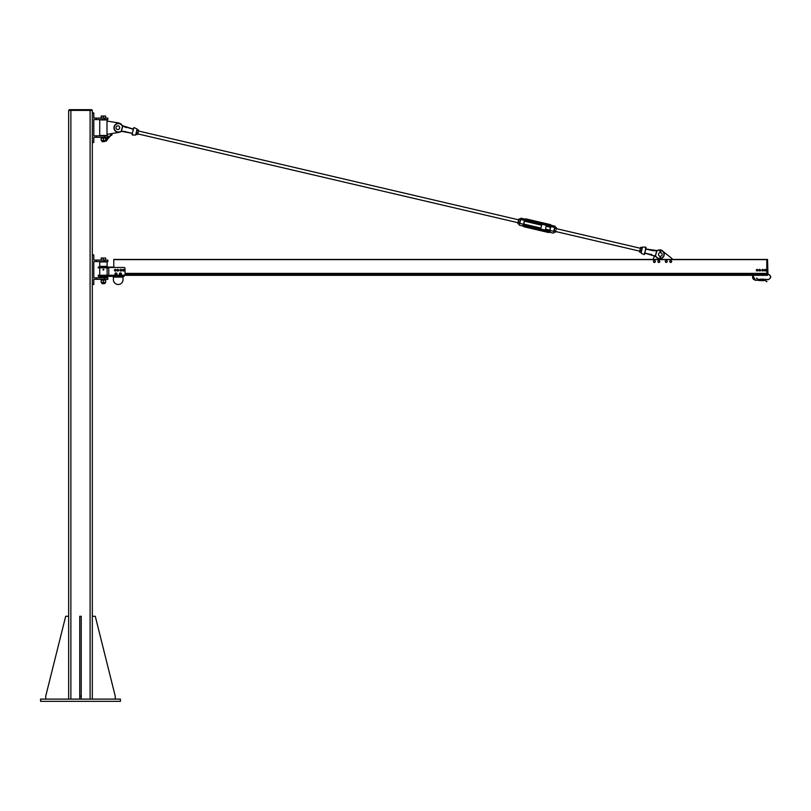 <?xml version="1.0" encoding="UTF-8"?>
<svg xmlns="http://www.w3.org/2000/svg" width="811" height="811" viewBox="0 0 811 811"><rect width="100%" height="100%" fill="white"/><g stroke="black" fill="none" stroke-linecap="round" stroke-linejoin="round"><path stroke-width="1.22" d="M120.423 701.333L40.55 701.333L40.55 699.112L120.423 699.112L120.423 701.333M68.651 699.112L68.651 110.408L92.322 110.408L92.322 699.112L92.322 284.489L92.322 616.279L95.282 616.279L115.243 696.152L115.243 699.112M92.322 699.112L92.322 110.408L92.322 284.489L93.802 284.489L93.802 279.308L96.387 279.308L96.387 277.838L107.853 277.838L107.853 279.308L96.387 279.308M69.209 110.408L69.209 109.667L91.765 109.667L91.765 110.408L91.765 109.667M68.651 110.408L68.651 616.279L65.691 616.279L45.73 696.152L45.73 699.112M79.752 699.112L79.752 616.279L81.232 616.279L81.232 699.112M79.752 696.152L81.232 696.152M96.387 261.568L107.853 261.568L107.853 260.088L96.387 260.088L96.387 261.568L93.802 261.568L93.802 277.838L96.387 277.838M96.387 260.088L93.802 260.088L93.802 254.907L92.322 254.907L92.322 142.493L93.802 142.493L93.802 137.312L96.387 137.312L96.387 135.832L93.802 135.832L93.802 119.562L107.853 119.562L107.853 118.082L104.426 118.082L104.426 119.562M108.775 275.862L123.941 275.862L123.941 275.243L98.243 275.243L98.243 276.358L124.124 276.358L124.124 275.233M108.775 276.358L108.775 267.478L123.941 267.478A1.105 1.105 0 0 1 125.046 268.593L125.046 274.138A1.105 1.105 0 0 1 123.941 275.243M113.773 267.113L98.243 267.113L98.243 267.853L108.775 267.853M99.712 266.373L107.113 266.373L107.113 261.933L99.712 261.933L99.712 266.373L98.972 267.113M107.113 277.098L99.712 277.098L107.113 277.463L107.853 276.358M113.398 276.358L113.398 277.098L123.019 277.098L123.019 276.358M123.019 277.098L123.019 279.683A4.805 4.805 0 0 1 118.203 284.489A4.805 4.805 0 0 1 113.398 279.683L113.398 277.098M99.712 267.853L99.712 275.243M101.193 261.933L105.633 261.933M105.633 277.463L101.193 277.463M103.767 269.495L103.179 270.104L103.179 269.293L103.767 269.495L103.413 270.104L103.058 269.495L103.767 269.495M103.413 269.323L103.413 270.073L103.413 269.323M105.633 282.593L101.193 282.4L105.633 282.593M105.633 280.048L101.193 280.048M105.633 282.4L105.633 280.251M103.413 282.4L103.413 280.251M101.193 282.4L101.193 280.251M100.959 280.048L105.876 280.048L105.876 279.308M102.166 283.749L104.893 283.536L102.166 283.749M105.633 258.212L104.528 258.01L105.633 258.01L105.633 260.088L101.193 260.088L101.193 258.01L104.528 258.01L101.193 258.212M103.413 260.088L103.413 258.212M114.473 270.56L114.594 269.739A0.831 0.831 0 0 0 115.132 271.077L114.473 270.56M114.888 269.364L115.365 269.434A0.831 0.831 0 0 0 114.594 269.739L114.888 269.364M115.841 269.495L116.024 269.941A0.831 0.831 0 0 0 115.365 269.434L115.841 269.495M115.902 270.762L115.132 271.077A0.831 0.831 0 0 0 116.024 269.941L115.902 270.762M117.007 270.276L117.402 269.546A0.831 0.831 0 0 0 117.433 270.986L117.007 270.276M117.818 269.293L118.234 269.526A0.831 0.831 0 0 0 117.402 269.546L117.818 269.293M118.659 269.759L118.67 270.235A0.831 0.831 0 0 0 118.234 269.526L118.659 269.759M118.264 270.965L117.433 270.986A0.831 0.831 0 0 0 118.67 270.235L118.264 270.965M119.967 270.296L120.342 269.556A0.831 0.831 0 0 0 120.413 270.996L119.967 270.296M120.748 269.293L121.174 269.516A0.831 0.831 0 0 0 120.342 269.556L120.748 269.293M121.599 269.728L121.63 270.205A0.831 0.831 0 0 0 121.174 269.516L121.599 269.728M121.244 270.955L120.413 270.996A0.831 0.831 0 0 0 121.63 270.205L121.244 270.955M122.593 270.519L122.755 269.708A0.831 0.831 0 0 0 123.221 271.067L122.593 270.519M123.079 269.343L123.546 269.434A0.831 0.831 0 0 0 122.755 269.708L123.079 269.343M124.012 269.536L124.174 269.982A0.831 0.831 0 0 0 123.546 269.434L124.012 269.536M124.012 270.803L123.221 271.067A0.831 0.831 0 0 0 124.174 269.982L124.012 270.803M120.727 273.277L121.163 273.875A0.74 0.74 0 0 0 119.998 273.348L120.727 273.277M121.204 274.3L120.859 274.554A0.74 0.74 0 0 0 121.163 273.875L121.204 274.3M120.515 274.797L120.119 274.625A0.74 0.74 0 0 0 120.859 274.554L120.515 274.797M119.693 274.027L119.998 273.348A0.74 0.74 0 0 0 120.119 274.625L119.693 274.027M116.49 273.408L116.703 274.118A0.74 0.74 0 0 0 115.77 273.246L116.49 273.408M116.612 274.534L116.206 274.655A0.74 0.74 0 0 0 116.703 274.118L116.612 274.534M115.791 274.787L115.486 274.493A0.74 0.74 0 0 0 116.206 274.655L115.791 274.787M115.263 273.783L115.77 273.246A0.74 0.74 0 0 0 115.486 274.493L115.263 273.783M120.423 272.932A1.014 1.014 0 0 1 121.305 274.463A1.014 1.014 0 0 1 119.541 274.463A1.014 1.014 0 0 1 120.423 272.932M115.983 272.932A1.014 1.014 0 0 1 116.865 274.463A1.014 1.014 0 0 1 115.111 274.463A1.014 1.014 0 0 1 115.983 272.932M116.014 273.084A0.872 0.872 0 0 1 116.733 274.392A0.872 0.872 0 0 1 115.243 274.392A0.872 0.872 0 0 1 115.963 273.084L116.014 273.165M120.454 273.084L120.454 273.084A0.872 0.872 0 0 1 121.174 274.392A0.872 0.872 0 0 1 119.683 274.392A0.872 0.872 0 0 1 120.393 273.084L120.393 273.084M92.322 110.408L92.322 112.911L93.802 112.911L93.802 118.082L104.426 118.082M96.387 118.082L96.387 119.562M96.387 137.312L107.853 137.312L107.853 135.832L96.387 135.832M120.16 131.909A4.805 4.805 0 0 1 118.801 132.406L106.991 134.352L106.991 121.042L118.801 122.988A4.805 4.805 0 0 1 121.782 124.955A9.762 9.762 0 0 0 122.796 125.796L122.796 125.796A9.762 9.762 0 0 1 121.549 124.722A4.44 4.44 0 0 0 114.442 129.882A4.44 4.44 0 0 0 119.846 132.011A9.762 9.762 0 0 1 121.437 131.605L122.745 126.04L133.136 129.233L133.024 130.966L133.785 127.692M107.113 121.042L107.113 119.937L99.712 119.937L99.712 135.467L107.113 135.467L107.113 134.352M105.542 119.562L101.193 119.937M105.633 135.467L101.193 135.467M102.166 141.753L104.893 141.53L102.166 141.753M105.633 116.216L104.528 116.014L105.633 116.014L105.633 118.082L101.193 118.082L101.193 116.014L104.528 116.014L101.193 116.216M103.413 118.082L103.413 116.216M105.633 140.597L101.193 140.394L105.633 140.597M104.528 140.597L105.633 140.364M105.633 138.052L101.193 138.052M105.633 140.1L105.633 138.255M103.413 140.394L103.413 138.255M101.193 140.394L101.193 138.255M100.959 138.052L105.876 138.052L105.876 137.312M766.821 275.334L753.297 275.334A2.778 2.778 0 0 0 755.355 279.957L759.978 280.606L760.008 279.866L755.355 280.332L752.821 275.334L124.124 275.334L766.821 275.334L766.821 274.453L125.006 274.453L766.821 274.453M766.821 273.439L125.046 273.439L766.821 273.439L766.821 259.439L672.157 259.439L672.157 258.709L663.307 251.633A4.44 4.44 0 0 0 658.319 250.143A9.762 9.762 0 0 1 656.717 250.548L645.698 248.967L652.835 250.66L656.869 250.761A9.996 9.996 0 0 0 658.39 250.356A4.207 4.207 0 0 1 663.803 253.103A4.207 4.207 0 0 1 660.833 258.395M654.659 255.891L652.926 259.439L113.773 259.439L113.773 267.478M766.821 259.439L113.773 259.439M655.318 261.294L655.024 262.176A0.933 0.933 0 0 0 654.7 260.595L655.318 261.294M654.619 262.531L654.102 262.358A0.933 0.933 0 0 0 655.024 262.176L654.619 262.531M653.595 262.186L653.494 261.659A0.933 0.933 0 0 0 654.102 262.358L653.595 262.186M653.788 260.777L654.7 260.595A0.933 0.933 0 0 0 653.494 261.659L653.788 260.777M659.657 261.03L659.637 261.963A0.933 0.933 0 0 0 658.856 260.544L659.657 261.03M659.363 262.419L658.826 262.409A0.933 0.933 0 0 0 659.637 261.963L659.363 262.419M658.289 262.399L658.025 261.933A0.933 0.933 0 0 0 658.826 262.409L658.289 262.399M658.045 261L658.856 260.544A0.933 0.933 0 0 0 658.025 261.933L658.045 261M665.496 260.909L666.358 260.554A0.933 0.933 0 0 0 665.375 261.841L665.496 260.909M666.895 260.625L667.098 261.122A0.933 0.933 0 0 0 666.358 260.554L666.895 260.625M667.301 261.618L666.977 262.044A0.933 0.933 0 0 0 667.098 261.122L667.301 261.618M666.115 262.399L665.375 261.841A0.933 0.933 0 0 0 666.977 262.044L666.115 262.399M670.9 260.574L671.569 261.213A0.933 0.933 0 0 0 669.998 260.838L670.9 260.574M671.721 261.73L671.346 262.125A0.933 0.933 0 0 0 671.569 261.213L671.721 261.73M670.981 262.511L670.454 262.379A0.933 0.933 0 0 0 671.346 262.125L670.981 262.511M669.785 261.74L669.998 260.838A0.933 0.933 0 0 0 670.454 262.379L669.785 261.74M132.751 128.908L122.796 125.796M122.684 125.715L122.684 125.715A9.762 9.762 0 0 1 121.782 124.955M122.522 126.009L121.285 131.392A9.996 9.996 0 0 0 119.764 131.787A4.207 4.207 0 0 1 115.902 124.428A4.207 4.207 0 0 1 121.376 124.884A9.996 9.996 0 0 0 122.562 125.918L122.755 126.06M121.295 131.291L132.193 133.328L132.132 134.768L132.386 133.47M124.164 126.628L126.232 127.621M136.228 133.511L137.049 129.963M132.832 131.473L132.406 132.507M125.289 131.717L132.193 133.328M656.636 250.802L655.41 256.094L656.869 250.863M654.001 255.526L655.633 256.144M655.42 256.104L655.592 256.235A9.996 9.996 0 0 1 656.778 257.269L656.616 257.432A4.44 4.44 0 0 0 659.667 258.76A4.44 4.44 0 0 1 656.616 257.432A9.762 9.762 0 0 0 655.359 256.357L644.948 253.144L645.14 251.187L644.37 254.451M659.931 258.76A4.44 4.44 0 0 0 660.681 258.668A4.44 4.44 0 0 1 659.931 258.76M660.924 258.618A4.44 4.44 0 0 0 664.027 253.022A4.44 4.44 0 0 0 658.319 250.143A4.44 4.44 0 0 1 664.027 253.022A4.44 4.44 0 0 1 660.924 258.618M644.127 254.573L641.065 253.154L642.484 247.081L645.86 247.173L645.262 250.65L645.921 249.048L652.835 250.66M645.576 248.369L645.931 248.815L646.022 247.385L645.769 248.663M656.626 250.569L656.849 250.528A9.762 9.762 0 0 0 658.319 250.143A9.762 9.762 0 0 1 656.849 250.528L656.626 250.569M656.717 250.548A9.762 9.762 0 0 0 658.319 250.143A4.44 4.44 0 0 1 663.307 251.633M644.593 252.728L644.644 253.306L651.922 254.532M645.323 250.68L645.759 249.646M642.079 247.811L641.227 251.653M645.414 253.245L651.851 254.755M118.791 126.111L119.329 126.617M116.47 126.445A1.845 1.845 0 0 1 119.602 127.145A1.845 1.845 0 0 1 117.433 129.507A1.845 1.845 0 0 1 116.47 126.445M659.951 256.266L660.691 256.266M658.471 254.451A1.845 1.845 0 0 0 661.249 256.053A1.845 1.845 0 0 0 661.249 252.85A1.845 1.845 0 0 0 658.471 254.451M659.515 259.155L660.245 257.766L659.515 259.155M660.245 252.606L660.245 251.44L660.063 252.626M660.063 256.286L660.063 257.726M660.58 252.626L660.803 251.136A0.558 0.558 0 0 0 659.961 250.417A0.558 0.558 0 0 0 659.84 251.136L660.063 251.491M660.397 256.296L660.397 257.766L660.58 256.286M660.397 257.766L660.853 258.952L660.58 257.726M660.853 258.952L660.326 257.726L659.688 259.226M660.59 250.984L660.326 251.491L660.59 250.984M105.156 140.333L106.636 139.796L105.156 140.333L110.742 135.052L106.525 139.654M106.636 139.796L110.742 135.052L105.633 140.06M110.904 135.143L110.823 134.646A0.558 0.558 0 0 1 111.928 134.677A0.558 0.558 0 0 1 111.523 135.295L111.523 135.295A0.558 0.558 0 0 0 111.391 134.19A0.558 0.558 0 0 0 110.823 134.646L110.742 135.052M111.026 135.244L106.91 139.999M106.748 139.908L106.454 141.155M106.282 141.094L106.717 139.827L105.237 140.496M111.472 135.031L110.935 135.234L111.472 135.031M106.484 141.084L106.971 139.938M111.817 135.092A0.558 0.558 0 0 0 111.806 134.271A0.558 0.558 0 0 0 110.985 134.342M111.624 134.92L110.995 135.163L111.178 134.514M550.547 226.928L549.838 229.969L550.841 226.968A1.45 1.44 13.2 0 0 549.757 225.235L549.686 225.549A1.156 1.146 -166.8 0 1 550.547 226.928L550.841 226.968M553.974 231.976L553.71 232.909M554.572 229.209L554.085 231.317L554.694 227.415L553.781 231.317L549.97 230.425L550.142 231.885M549.787 230.142L545.479 229.138L546.148 226.259L550.466 227.262A1.156 1.146 13.2 0 0 549.564 226.066L525.883 220.531A1.156 1.146 13.2 0 0 524.555 221.21L524.626 220.876A1.156 1.146 -166.8 0 1 526.004 220.014L549.767 225.225A1.46 1.45 -166.8 0 1 550.882 226.522L551.551 225.863L550.882 226.522L554.694 227.415L555.2 226.522M520.368 219.386L520.632 218.443M520.378 219.517L519.78 223.37L520.703 219.467L524.504 220.359L524.2 219.477L524.504 220.359A1.46 1.45 -166.8 0 1 526.086 219.7A1.45 1.44 13.2 0 0 524.342 220.774L523.632 223.816A1.45 1.44 13.2 0 0 524.717 225.549L548.398 231.084A1.45 1.44 13.2 0 0 550.132 230.01M519.516 223.248L519.324 223.877M517.823 223.349L517.945 222.822L517.905 223.724L519.162 224.018L519.527 223.187L519.385 223.795M549.97 230.425A1.46 1.45 -166.8 0 1 548.388 231.084L549.838 229.969A1.156 1.146 -166.8 0 1 548.459 230.821L524.778 225.296A1.156 1.146 -166.8 0 1 523.916 223.907L524.342 220.774M522.791 225.488L523.592 224.262L519.78 223.37L519.141 224.84M523.389 226.137L519.364 225.194M549.331 232.199L553.355 233.132M640.508 247.639L639.615 252.17L640.599 247.467M642.079 248.004L641.714 249.585L642.079 248.004M641.116 252.15L639.534 251.775M640.011 250.467L641.278 250.761M640.578 248.034L641.846 248.328M640.741 247.314L642.008 247.608M556.356 228.702L556.153 229.574M554.085 231.277L554.045 232.179L555.545 232.159M554.45 230.456L555.707 230.75M555.018 228.033L556.275 228.327M555.18 227.323L556.437 227.627M137.799 133.896L138.286 131.777L137.799 133.896M138.539 130.034L138.286 131.777L138.539 130.034L137.272 129.74M136.218 133.521L136.714 131.412L136.218 133.521M137.647 134.555L136.066 134.19M138.407 130.551L137.15 130.257M137.86 132.933L136.593 132.639M518.797 219.193L517.945 222.822L518.878 219.031M520.368 219.558L520.013 221.109L520.368 219.558M519.527 223.187L520.013 221.109M518.31 221.991L519.567 222.285M518.868 219.568L520.135 219.862M519.03 218.889L520.297 219.183M523.886 224.089L540.967 228.084L541.636 225.205L524.545 221.21M767.561 274.047L767.51 259.439L766.821 259.479L767.561 259.621L767.936 274.047C771.656 275.973 771.656 277.899 767.936 279.825L767.936 279.45A2.514 2.514 0 0 0 770.45 276.936A2.514 2.514 0 0 0 767.936 274.412L767.561 274.412M767.561 275.294L766.821 275.294M125.046 273.388L766.821 273.388L766.821 274.503L124.985 274.503M756.653 278.061L756.653 278.061A2.778 2.778 0 0 0 759.055 279.45L759.978 279.927M761.671 279.4L761.671 280.626L761.691 279.856L767.936 279.45L763.769 279.379L764.236 280.332A2.778 2.778 0 0 1 766.638 281.721L766.638 281.721M766.953 281.529L763.769 279.856L763.769 280.606L762.087 280.626L761.691 279.45M762.056 280.403L762.056 279.785M759.978 280.403L759.978 279.825M765.341 269.81L765.726 270.469L764.955 270.469L765.341 269.81M765.341 269.688A0.558 0.558 0 0 0 764.783 270.245A0.558 0.558 0 0 0 765.341 270.803A0.558 0.558 0 0 0 765.898 270.245A0.558 0.558 0 0 0 765.341 269.688M759.795 269.81L760.181 270.469L759.41 270.469L759.795 269.81M759.795 269.688A0.558 0.558 0 0 0 759.238 270.245A0.558 0.558 0 0 0 759.795 270.803A0.558 0.558 0 0 0 760.353 270.245A0.558 0.558 0 0 0 759.795 269.688M765.341 270.955A0.71 0.71 0 0 1 764.732 269.891A0.71 0.71 0 0 1 765.959 269.891A0.71 0.71 0 0 1 765.341 270.955M766.172 270.732L764.509 270.732L764.509 269.769L765.341 269.282L766.172 270.732M759.795 270.955A0.71 0.71 0 0 1 759.187 269.891A0.71 0.71 0 0 1 760.404 269.891A0.71 0.71 0 0 1 759.795 270.955M760.627 270.732L758.964 270.732L758.964 269.769L759.795 269.282L760.627 270.732M762.756 269.81L763.141 270.469L762.37 270.469L762.756 269.81M762.756 269.688A0.558 0.558 0 0 0 762.198 270.245A0.558 0.558 0 0 0 762.756 270.803A0.558 0.558 0 0 0 763.313 270.245A0.558 0.558 0 0 0 762.756 269.688M757.21 269.81L757.586 270.469L756.825 270.469L757.21 269.81M757.21 269.688A0.558 0.558 0 0 0 756.653 270.245A0.558 0.558 0 0 0 757.21 270.803A0.558 0.558 0 0 0 757.758 270.245A0.558 0.558 0 0 0 757.21 269.688M762.756 270.955A0.71 0.71 0 0 1 762.137 269.891A0.71 0.71 0 0 1 763.364 269.891A0.71 0.71 0 0 1 762.756 270.955M763.587 270.732L761.924 270.732L761.924 269.769L762.756 269.282L763.587 270.732M757.21 270.955A0.71 0.71 0 0 1 756.592 269.891A0.71 0.71 0 0 1 757.819 269.891A0.71 0.71 0 0 1 757.21 270.955M758.042 270.732L756.379 270.732L756.379 269.769L757.21 269.282L758.042 270.732M70.871 109.667L70.871 699.112M90.102 109.667L90.102 699.112M104.426 279.308L104.426 277.838M104.426 260.088L104.426 261.568M103.413 275.243L103.413 276.358M103.413 267.113L103.413 267.853M104.426 137.312L104.426 135.832M767.561 274.97L767.51 259.621L113.773 259.621M767.51 275.334L124.681 274.959M134.028 127.58L137.089 129L135.67 135.062L132.294 134.981L132.578 133.785M133.024 129.841L132.953 130.966M125.33 131.483L121.518 131.341M645.13 252.312L645.201 251.187M660.6 258.456A4.207 4.207 0 0 1 660.022 258.527M659.759 258.527A4.207 4.207 0 0 1 656.778 257.269M660.245 257.766L660.245 256.296M660.397 251.44L660.397 252.606M659.84 251.136L660.326 250.467L660.641 251.045M110.995 134.677L111.624 134.474L111.472 135.113M549.564 226.066L525.883 220.531L526.004 220.014L549.686 225.549L550.426 227.445M548.459 230.821L524.717 225.549A1.46 1.45 -166.8 0 1 523.592 224.262M524.778 225.286L523.632 223.816M549.757 225.235L526.086 219.7L526.258 218.95A2.311 2.301 13.2 0 0 524.2 219.477M522.882 225.083A2.311 2.301 13.2 0 0 524.504 226.462L548.185 231.997L548.388 231.084L524.717 225.559L524.403 226.867A2.311 2.301 -166.8 0 1 523.136 226.076M551.551 225.863A2.311 2.301 13.2 0 0 549.939 224.485L526.258 218.95L549.939 224.485L549.767 225.225M549.574 232.25A2.311 2.301 -166.8 0 1 548.084 232.402L524.403 226.867L548.084 232.402L550.172 231.855M550.243 231.48A2.311 2.301 13.2 0 1 548.185 231.997L548.084 232.402M766.871 275.334L766.871 259.439M756.339 278.244L759.055 279.825L759.978 279.45M763.769 279.177L762.087 279.146L762.087 279.866L763.749 279.866L763.749 280.626M760.008 280.373L761.691 279.856L760.008 279.4M107.113 266.373L107.853 267.113M99.712 277.098L98.972 276.358M107.113 275.243L107.113 267.853M103.798 269.698L103.038 269.698L103.798 269.698M101.933 282.593L101.933 283.536M104.893 282.593L104.893 283.536M101.933 140.597L101.933 141.53M104.893 140.597L104.893 141.53M554.977 226.168L551.206 225.286M524.758 219.102L520.986 218.22M525.883 220.531L524.504 221.383M522.771 225.458L524.403 226.877M549.939 224.485L551.571 225.904M524.17 219.497L526.258 218.95M137.799 133.886L517.976 222.711M138.468 130.997L518.645 219.832M555.697 231.52L639.686 251.146M556.366 228.641L640.355 248.267M761.691 279.177L759.978 279.177M761.671 280.626L759.978 280.606"/></g></svg>
